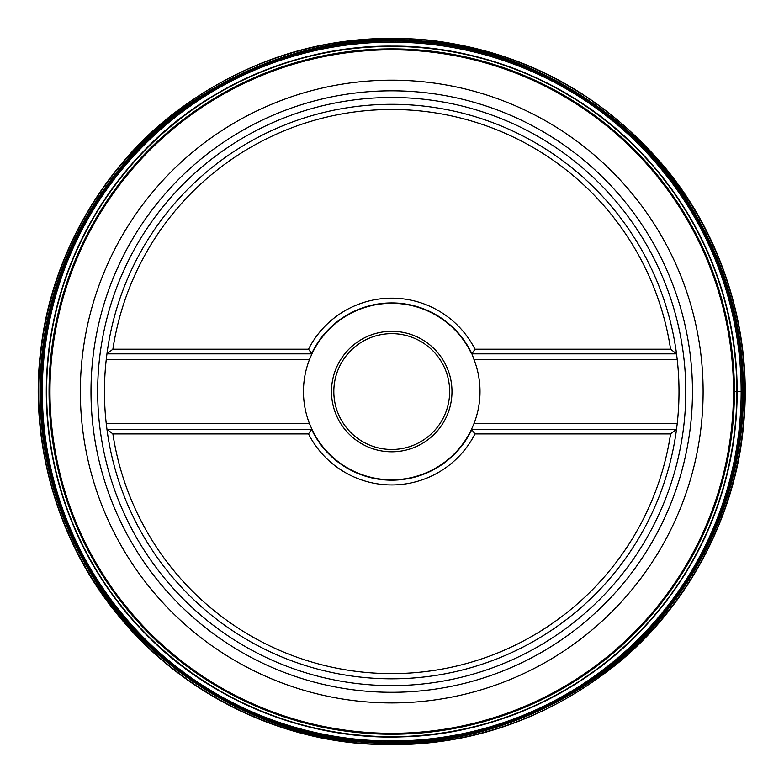 <?xml version="1.0" encoding="UTF-8"?>
<svg xmlns="http://www.w3.org/2000/svg" width="784" height="784" viewBox="0 0 784 784"><rect width="100%" height="100%" fill="white"/><g stroke="black" fill="none" stroke-linecap="round" stroke-linejoin="round"><path stroke-width="1.18" d="M106.947 429.269L311.532 429.269A88.631 88.631 0 0 0 471.939 429.269L471.537 429.269A88.269 88.269 0 0 1 311.934 429.269L309.533 423.713A88.269 88.269 0 0 1 309.533 359.395L311.934 353.839A88.269 88.269 0 0 1 471.537 353.839L676.523 353.839L677.2 359.395A287.277 287.277 0 0 1 677.2 423.713L676.523 429.269L670.585 433.905A282.044 282.044 0 0 1 112.886 433.905L106.947 429.269A287.277 287.277 0 0 0 676.523 429.269A287.277 287.277 0 0 1 106.947 429.269L106.261 423.713A287.277 287.277 0 0 1 106.261 359.395L106.947 353.839L112.886 349.203A282.044 282.044 0 0 1 670.585 349.203L676.523 353.839A287.277 287.277 0 0 0 106.947 353.839L311.934 353.839L308.504 349.203A93.384 93.384 0 0 1 474.967 349.203L670.585 349.203M106.908 354.123A287.277 287.277 0 0 0 106.261 359.395L309.533 359.395M670.585 433.905L474.967 433.905A93.384 93.384 0 0 1 308.504 433.905L112.886 433.905M112.886 349.203L308.504 349.203M471.939 429.269L676.523 429.269M474.967 433.905L471.537 429.269L473.938 423.713A88.269 88.269 0 0 0 473.938 359.395L471.939 353.839A88.631 88.631 0 0 0 311.532 353.839M391.735 449.477A57.918 57.918 0 0 0 441.892 362.6A57.918 57.918 0 0 0 341.579 362.6A57.918 57.918 0 0 0 391.735 449.477M391.735 451.79A60.231 60.231 0 0 1 339.57 361.434A60.231 60.231 0 0 1 443.901 361.434A60.231 60.231 0 0 1 391.735 451.79M308.504 433.905L311.532 429.269M474.967 349.203L471.939 353.839M743.477 391.559L737.166 391.559M733.403 391.559L742.771 391.559M744.8 391.559L744.8 391.559A353.065 353.065 0 0 0 222.96 81.438A353.065 353.065 0 0 0 200.008 688.038A353.065 353.065 0 0 0 744.8 391.559A353.065 353.065 0 0 0 226.566 79.507A353.065 353.065 0 0 0 193.197 683.521A353.065 353.065 0 0 0 744.8 391.559M391.735 46.129A345.43 345.43 0 0 1 690.88 564.274A345.43 345.43 0 0 1 92.581 564.274A345.43 345.43 0 0 1 391.735 46.129C479.24 45.364 571.115 82.104 634.589 145.893C700.406 213.14 734.579 293.226 737.117 386.13C737.499 479.073 705.855 560.188 642.184 629.464C580.748 695.212 490.069 734.824 402.584 736.823C313.463 740.439 218.442 705.071 152.704 640.949C84.456 573.202 49 491.882 46.344 396.978C46.021 302.046 78.9 219.647 144.991 149.793C208.681 83.643 302.546 45.305 391.735 46.119M391.735 734.236A342.686 342.686 0 0 1 94.962 220.216A342.686 342.686 0 0 1 688.499 220.216A342.686 342.686 0 0 1 391.735 734.236M391.735 736.676A345.117 345.117 0 0 0 736.852 391.559A345.117 345.117 0 0 0 391.735 46.432A345.117 345.117 0 0 0 46.609 391.559A345.117 345.117 0 0 0 391.735 736.676M391.735 702.934A311.375 311.375 0 0 1 122.069 235.866A311.375 311.375 0 0 1 661.392 235.866A311.375 311.375 0 0 1 391.735 702.934M391.735 733.314A341.755 341.755 0 0 0 687.705 220.676A341.755 341.755 0 0 0 95.766 220.676A341.755 341.755 0 0 0 391.735 733.314M391.735 97.49A294.069 294.069 0 0 1 646.398 538.588A294.069 294.069 0 0 1 137.063 538.588A294.069 294.069 0 0 1 391.735 97.49M391.735 90.817A300.742 300.742 0 0 0 90.993 391.559A300.742 300.742 0 0 0 391.735 692.292A300.742 300.742 0 0 0 692.468 391.559A300.742 300.742 0 0 0 391.735 90.817M677.2 359.395L473.938 359.395M473.938 423.713L677.2 423.713M106.261 423.713L309.533 423.713M223.234 83.594L199.528 97.804M59.535 278.085L55.145 291.864M742.448 418.509C746.75 360.954 738.881 282.926 688.479 202.684C640.45 123.235 537.844 48.598 418.685 40.837C299.733 30.302 186.935 88.386 127.331 159.564C65.258 231.153 45.56 307.073 41.023 364.609C36.721 422.155 44.58 500.192 94.991 580.425C143.021 659.873 245.617 734.51 364.785 742.272C483.728 752.807 596.526 694.722 656.13 623.545C718.213 551.956 737.901 476.045 742.448 418.509L742.448 418.509M738.93 430.935A349.429 349.429 0 0 0 228.536 82.585A349.429 349.429 0 0 0 194.746 680.169A349.429 349.429 0 0 0 738.93 430.935M741.243 419.332A350.615 350.615 0 0 0 224.518 83.388A350.615 350.615 0 0 0 200.626 685.5A350.615 350.615 0 0 0 741.243 419.332L741.243 419.332M743.565 424.752C752.748 335.689 724.151 238.581 665.283 167.805C603.112 94.305 524.839 51.803 430.445 40.288C335.817 30.968 250.165 55.409 173.48 113.602C100.607 169.863 51.548 258.406 41.111 347.322C28.861 437.756 55.762 537.932 114.748 611.05C173.009 685.069 260.807 733.001 353.016 742.82C449.683 752.277 536.766 726.699 614.264 666.106C687.764 607.59 735.833 515.676 743.565 424.752M741.713 419.45C749.543 330.858 719.732 234.808 660.236 165.346C597.418 93.237 519.047 52.146 425.124 42.062C330.985 34.173 246.254 59.682 170.922 118.59C99.343 175.538 51.891 264.198 42.806 352.682C31.938 442.676 60.103 541.803 119.756 613.588C182.888 688.205 262.415 730.688 358.347 741.047C454.495 749.043 540.637 722.378 616.743 661.069C688.911 601.877 735.333 509.884 741.713 419.45"/></g></svg>
